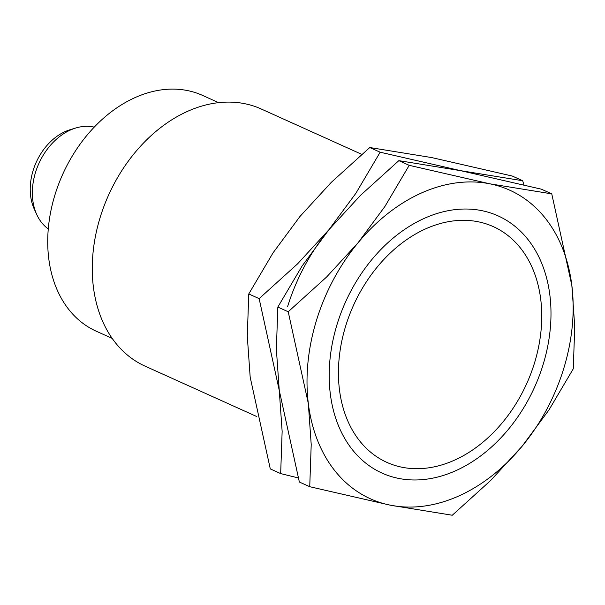 <?xml version="1.0" encoding="UTF-8"?>
<svg xmlns="http://www.w3.org/2000/svg" width="605" height="605" viewBox="0 0 605 605"><rect width="100%" height="100%" fill="white"/><g stroke="black" fill="none" stroke-linecap="round" stroke-linejoin="round"><path stroke-width="0.91" d="M345.803 325.634A129.326 95.038 114.3 0 0 402.091 467.257A129.326 95.038 114.3 0 0 534.381 363.378A129.326 95.038 114.3 0 0 478.086 221.755A129.326 95.038 114.3 0 0 345.803 325.634M361.745 154.351L261.201 108.976A141.086 103.682 114.3 0 0 100.301 216.976A141.086 103.682 114.3 0 0 145.124 366.161L256.838 416.58M218.602 102.646L202.584 95.416A129.326 95.038 114.3 0 0 55.093 194.424A129.326 95.038 114.3 0 0 96.18 331.169L112.197 338.399M94.221 127.133A56.431 41.473 114.3 0 0 75.738 128.018A56.431 41.473 114.3 0 0 35.559 172.259A56.431 41.473 114.3 0 0 36.716 214.48A56.431 41.473 114.3 0 0 48.279 228.932M75.738 128.018L70.006 129.765A51.728 38.017 114.3 0 0 33.177 170.323A51.728 38.017 114.3 0 0 34.235 209.027L36.716 214.48M337.227 323.917A141.086 103.682 114.3 0 0 398.642 478.411A141.086 103.682 114.3 0 0 542.95 365.095A141.086 103.682 114.3 0 0 481.542 210.593A141.086 103.682 114.3 0 0 337.227 323.917M573.275 368.816L574.75 326.662L571.861 285.552L551.752 193.857L489.831 183.814A169.302 124.418 114.3 0 0 358.062 242.764A169.302 124.418 114.3 0 0 316.657 319.795A169.302 124.418 114.3 0 0 308.323 403.452A169.302 124.418 114.3 0 0 390.346 505.19L452.268 515.241L490.678 480.476L522.115 446.248A169.302 124.418 114.3 0 0 563.527 369.209A169.302 124.418 114.3 0 0 571.861 285.552A169.302 124.418 114.3 0 0 489.831 183.814L409.222 165.331L384.916 206.456L358.062 242.764L326.624 276.992L288.214 311.757L308.323 403.452L311.212 444.554L309.737 486.707L390.346 505.19A169.302 124.418 114.3 0 0 522.115 446.248L548.969 409.94L573.275 368.816M309.737 486.707L299.362 482.026L279.253 390.331L276.364 349.229L277.839 307.075L302.137 265.943L328.991 229.643L360.436 195.407L398.846 160.643L460.76 170.693L541.377 189.176L551.752 193.857M277.839 307.075L288.214 311.757M398.846 160.643L409.222 165.331M523.892 184.865L522.682 180.736L460.76 170.693L380.152 152.21L355.846 193.335L328.991 229.643A169.302 124.418 114.3 0 0 287.587 306.674M328.991 229.643L297.554 263.871L259.144 298.636L279.253 390.331L282.142 431.433L280.667 473.586L298.152 477.897M280.667 473.586L270.291 468.905L250.183 377.21L247.286 336.108L248.768 293.954L273.067 252.822L299.921 216.522L331.358 182.286L369.776 147.529L431.69 157.572L512.306 176.055L522.682 180.736M248.768 293.954L259.144 298.636M369.776 147.529L380.152 152.21"/></g></svg>
